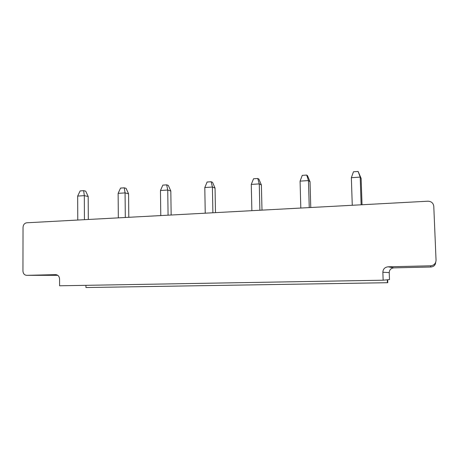 <?xml version="1.0" encoding="UTF-8"?>
<svg xmlns="http://www.w3.org/2000/svg" width="459" height="459" viewBox="0 0 459 459"><rect width="100%" height="100%" fill="white"/><g stroke="black" fill="none" stroke-linecap="round" stroke-linejoin="round"><path stroke-width="0.69" d="M26.765 222.787L427.886 201.208C431.334 201.346 433.296 203.033 433.778 206.269L436.05 260.247C435.838 263.546 434.013 265.4 430.565 265.813L388.125 266.811C384.826 267.213 383.07 269.02 382.858 272.244L383.15 280.208L59.584 285.785L59.567 279.043C59.326 276.324 58.029 274.861 55.671 274.648L26.685 275.331C24.413 275.113 23.168 273.679 22.95 271.028L23.036 227.331C23.266 224.686 24.505 223.172 26.765 222.787M435.7 262.347C435.425 265.124 433.83 266.679 430.915 267.012L393.845 267.861C390.953 268.211 389.416 269.789 389.232 272.606L389.49 279.565L387.671 279.749L387.78 282.652L387.385 282.715L387.276 279.789L383.15 280.208M85.942 285.332L85.948 287.541L387.385 282.715M118.33 217.859L118.129 193.359L125.078 192.895L128.577 193.83L128.795 217.296M125.301 217.486L125.078 192.895L124.223 187.829L126.087 188.351L128.577 193.83M84.427 219.683L84.318 195.632L88.191 196.515L88.306 219.477M77.766 220.039L77.674 196.079L84.318 195.632L83.647 190.669L85.707 191.162L88.191 196.515M168.074 215.185L167.736 190.032L170.817 191.019L171.15 215.019M160.782 215.575L160.461 190.519L167.736 190.032L166.68 184.857L168.321 185.413L170.817 191.019M205.242 213.183L204.794 187.542L212.414 187.025L215.042 188.075L215.501 212.632M212.89 212.775L212.414 187.025L211.14 181.747L212.54 182.332L215.042 188.075M352.271 205.276L351.353 177.696L360.189 177.099L361.124 178.356L362.031 204.754M361.135 204.8L360.189 177.099L358.123 171.459L361.124 178.356M251.871 210.675L251.274 184.415L259.272 183.881L261.395 184.988L261.986 210.13M259.892 210.245L259.272 183.881L257.757 178.482L258.893 179.108L261.395 184.988M309.246 207.588L308.471 180.576L310.026 181.753L310.772 207.508M300.817 208.042L300.071 181.139L308.471 180.576L306.692 175.057L307.53 175.722L310.026 181.753M124.223 187.829L120.556 188.081L118.129 193.359M83.647 190.669L80.141 190.91L77.674 196.079M166.68 184.857L162.836 185.126L160.461 190.519M211.14 181.747L207.118 182.028L204.794 187.542M358.123 171.459L353.464 171.786L351.353 177.696M257.757 178.482L253.54 178.781L251.274 184.415M306.692 175.057L302.263 175.367L300.071 181.139M26.685 275.331L57.782 275.314M430.565 265.813L430.915 267.012M388.125 266.811L393.845 267.861M382.858 272.244L389.232 272.606"/></g></svg>
